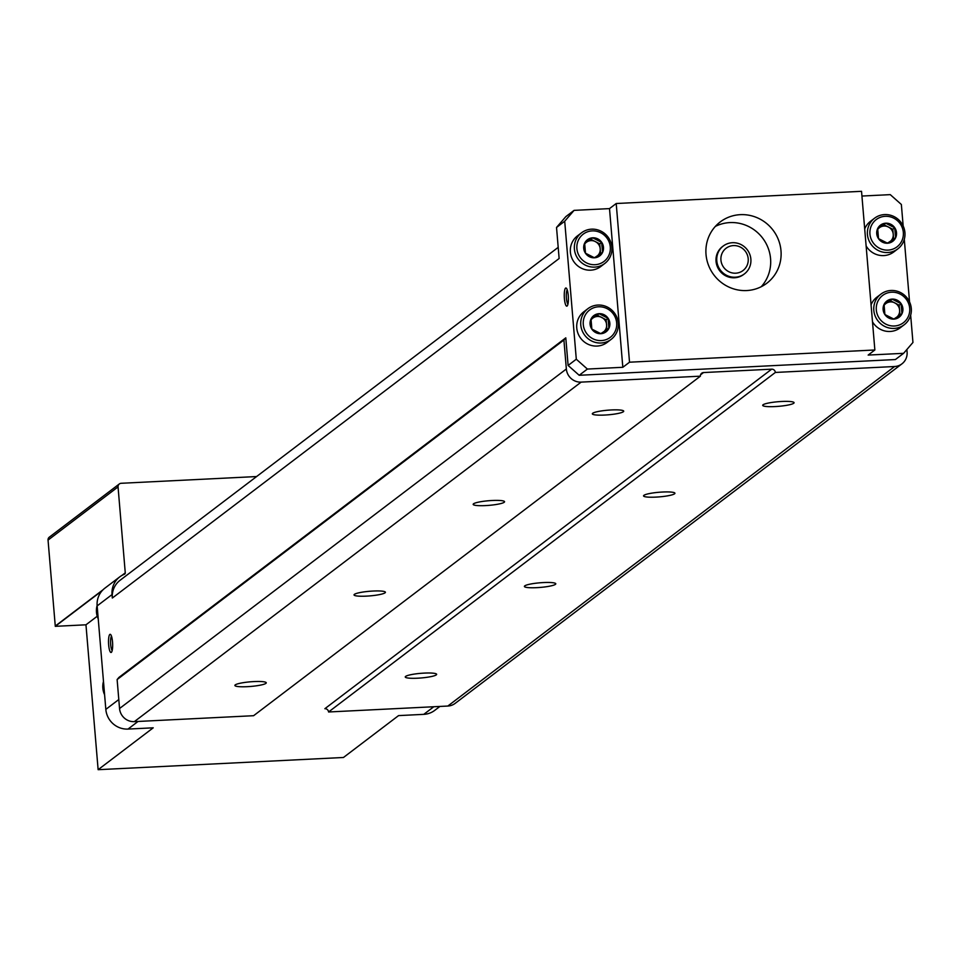 <?xml version="1.0" encoding="UTF-8"?>
<svg xmlns="http://www.w3.org/2000/svg" width="961" height="961" viewBox="0 0 961 961"><rect width="100%" height="100%" fill="white"/><g stroke="black" fill="none" stroke-linecap="round" stroke-linejoin="round"><path stroke-width="1.44" d="M564.395 298.535A9.105 2.03 87.2 0 1 566.353 288.204A9.105 2.03 87.2 0 1 568.359 296.973A9.105 2.03 87.2 0 1 567.23 305.898A9.105 2.03 87.2 0 1 564.395 298.535M108.653 644.867A9.105 2.03 87.2 0 1 110.611 634.524A9.105 2.03 87.2 0 1 112.617 643.293A9.105 2.03 87.2 0 1 111.488 652.219A9.105 2.03 87.2 0 1 108.653 644.867M439.922 706.431L434.744 710.371A20.998 20.241 52.8 0 1 423.777 714.347L398.563 715.609L343.461 757.484L98.13 769.689L153.231 727.813L128.017 729.075A20.998 20.241 -127.2 0 1 105.83 709.386L97.145 605.898A20.998 20.241 -127.2 0 1 104.833 588.204L119.777 576.852A20.998 20.241 52.8 0 0 112.041 594.583L112.329 598.03A20.998 20.241 52.8 0 1 120.065 580.3L558.197 247.361M616.205 203.516L629.527 362.201L874.858 349.984L861.537 191.311L616.205 203.516L609.502 208.609L574.065 210.375L564.708 221.234L576.3 359.222L568.107 365.444L565.789 337.84L118.984 677.373L117.122 679.547L119.548 708.521A13.995 13.49 52.8 0 0 134.336 721.639L253.596 715.705L700.401 376.171L581.141 382.118L134.336 721.639M564.708 221.234L556.527 227.457L559.134 258.509L112.329 598.03M700.401 376.171A3.496 3.376 52.8 0 1 703.524 372.556L771.671 369.168L324.866 708.701A3.496 3.376 52.8 0 1 328.566 711.981L447.814 706.047A13.995 13.49 52.8 0 0 455.13 703.392L901.935 363.859A13.995 13.49 52.8 0 0 907.088 352.038L906.884 349.504M119.777 576.852A20.998 20.241 52.8 0 1 124.437 574.222A1.405 1.345 52.8 0 0 125.266 572.864L118.047 486.903A3.496 3.376 52.8 0 1 121.17 483.287L256.599 476.548M97.241 616.241L85.961 624.806L55.27 626.332L102.094 590.751M55.27 626.332A1.405 1.345 52.8 0 0 55.27 626.055L48.05 540.094L118.047 486.903M874.858 349.984L868.155 355.077L903.592 353.324L912.95 342.464L910.668 315.232M909.55 301.91L904.289 239.337M903.172 226.015L901.358 204.477L890.27 194.639L861.933 196.044M574.065 210.375L565.873 216.597L556.527 227.457M576.3 359.222L587.387 369.06L579.195 375.283L895.4 359.546L903.592 353.324M568.107 365.444L579.195 375.283M587.387 369.06L622.824 367.294L609.502 208.609M629.527 362.201L622.824 367.294M780.993 250.737A38.5 37.095 52.8 0 0 758.469 218.315A38.5 37.095 52.8 0 0 720.209 221.955A38.5 37.095 52.8 0 0 713.963 275.05A38.5 37.095 52.8 0 0 766.794 283.255A38.5 37.095 52.8 0 0 780.993 250.737M565.789 337.84L563.915 340.014L566.353 368.988A13.995 13.49 52.8 0 0 581.141 382.118M901.935 363.859A13.995 13.49 52.8 0 1 894.619 366.513L775.359 372.448A3.496 3.376 52.8 0 0 771.671 369.168M563.915 340.014L117.122 679.547M354.393 594.354A15.748 2.318 -4.8 0 1 371.306 591.147A15.748 2.318 -4.8 0 1 385.421 592.276A15.748 2.318 -4.8 0 1 369.913 595.892A15.748 2.318 -4.8 0 1 354.032 594.907A15.748 2.318 -4.8 0 1 354.393 594.354M473.533 503.804A15.748 2.318 -4.8 0 1 490.458 500.597A15.748 2.318 -4.8 0 1 504.561 501.726A15.748 2.318 -4.8 0 1 489.065 505.354A15.748 2.318 -4.8 0 1 473.172 504.369A15.748 2.318 -4.8 0 1 473.533 503.804M592.685 413.266A15.748 2.318 -4.8 0 1 609.61 410.059A15.748 2.318 -4.8 0 1 623.713 411.188A15.748 2.318 -4.8 0 1 608.205 414.816A15.748 2.318 -4.8 0 1 592.324 413.819A15.748 2.318 -4.8 0 1 592.685 413.266M235.241 684.893A15.748 2.318 -4.8 0 1 252.166 681.685A15.748 2.318 -4.8 0 1 266.269 682.815A15.748 2.318 -4.8 0 1 250.773 686.442A15.748 2.318 -4.8 0 1 234.88 685.445A15.748 2.318 -4.8 0 1 235.241 684.893M775.359 372.448L328.566 711.981M524.754 585.874A15.748 2.318 -4.8 0 1 541.68 582.666A15.748 2.318 -4.8 0 1 555.782 583.795A15.748 2.318 -4.8 0 1 540.286 587.423A15.748 2.318 -4.8 0 1 524.394 586.426A15.748 2.318 -4.8 0 1 524.754 585.874M643.906 495.335A15.748 2.318 -4.8 0 1 660.832 492.128A15.748 2.318 -4.8 0 1 674.934 493.245A15.748 2.318 -4.8 0 1 659.438 496.873A15.748 2.318 -4.8 0 1 643.546 495.888A15.748 2.318 -4.8 0 1 643.906 495.335M763.058 404.785A15.748 2.318 -4.8 0 1 779.972 401.578A15.748 2.318 -4.8 0 1 794.086 402.707A15.748 2.318 -4.8 0 1 778.578 406.335A15.748 2.318 -4.8 0 1 762.698 405.338A15.748 2.318 -4.8 0 1 763.058 404.785M405.614 676.412A15.748 2.318 -4.8 0 1 422.528 673.205A15.748 2.318 -4.8 0 1 436.642 674.334A15.748 2.318 -4.8 0 1 421.134 677.961A15.748 2.318 -4.8 0 1 405.254 676.964A15.748 2.318 -4.8 0 1 405.614 676.412M119.344 483.948L49.335 537.139A3.496 3.376 52.8 0 0 48.05 540.094M581.501 232.814L577.477 235.865A19.244 18.547 52.8 0 0 574.354 262.413A19.244 18.547 52.8 0 0 600.769 266.521L604.793 263.458A19.244 18.547 52.8 0 0 611.893 247.205A19.244 18.547 52.8 0 0 600.625 230.988A19.244 18.547 52.8 0 0 581.501 232.814A19.244 18.547 52.8 0 0 578.378 259.362A19.244 18.547 52.8 0 0 604.793 263.458M587.88 308.697L583.856 311.76A19.244 18.547 52.8 0 0 580.732 338.308A19.244 18.547 52.8 0 0 607.148 342.416L611.172 339.353A19.244 18.547 52.8 0 0 618.259 323.1A19.244 18.547 52.8 0 0 607.004 306.883A19.244 18.547 52.8 0 0 587.88 308.697A19.244 18.547 52.8 0 0 584.756 335.257A19.244 18.547 52.8 0 0 611.172 339.353M880.913 294.114A19.244 18.547 52.8 0 0 877.789 320.662A19.244 18.547 52.8 0 0 904.205 324.77A19.244 18.547 52.8 0 0 911.292 308.517A19.244 18.547 52.8 0 0 900.037 292.3A19.244 18.547 52.8 0 0 880.913 294.114L876.888 297.177A19.244 18.547 52.8 0 0 871.074 304.829M872.504 321.839A19.244 18.547 52.8 0 0 900.181 327.821L904.205 324.77M874.534 218.231A19.244 18.547 52.8 0 0 871.411 244.779A19.244 18.547 52.8 0 0 897.826 248.875A19.244 18.547 52.8 0 0 904.926 232.622A19.244 18.547 52.8 0 0 893.67 216.405A19.244 18.547 52.8 0 0 874.534 218.231L870.522 221.282A19.244 18.547 52.8 0 0 864.696 228.934M866.125 245.944A19.244 18.547 52.8 0 0 893.814 251.938L897.826 248.875M616.662 322.86A17.154 16.529 52.8 0 0 590.39 309.466A17.154 16.529 52.8 0 0 592.853 338.74A17.154 16.529 52.8 0 0 616.662 322.86M609.851 323.196A10.151 9.778 52.8 0 0 594.294 315.268A10.151 9.778 52.8 0 0 595.76 332.602A10.151 9.778 52.8 0 0 609.851 323.196M599.123 313.742L608.061 318.295L608.89 328.254L600.793 333.659L591.856 329.094L591.027 319.136L599.123 313.742L591.015 319.328M610.295 246.965A17.154 16.529 52.8 0 0 584.024 233.571A17.154 16.529 52.8 0 0 586.474 262.858A17.154 16.529 52.8 0 0 610.295 246.965M603.472 247.301A10.151 9.778 52.8 0 0 587.928 239.385A10.151 9.778 52.8 0 0 589.381 256.707A10.151 9.778 52.8 0 0 603.472 247.301M592.745 237.847L601.682 242.4L602.523 252.359L594.427 257.764L585.489 253.211L584.648 243.253L592.745 237.847L584.648 243.433M903.328 232.382A17.154 16.529 52.8 0 0 877.057 218.988A17.154 16.529 52.8 0 0 879.507 248.262A17.154 16.529 52.8 0 0 903.328 232.382M896.517 232.718A10.151 9.778 52.8 0 0 880.961 224.79A10.151 9.778 52.8 0 0 882.414 242.124A10.151 9.778 52.8 0 0 896.517 232.718M885.79 223.264L894.727 227.817L895.556 237.775L887.459 243.181L878.522 238.628L877.681 228.67L885.79 223.264L877.681 228.85M909.695 308.277A17.154 16.529 52.8 0 0 883.423 294.883A17.154 16.529 52.8 0 0 885.886 324.157A17.154 16.529 52.8 0 0 909.695 308.277M902.884 308.613A10.151 9.778 52.8 0 0 887.339 300.685A10.151 9.778 52.8 0 0 888.793 318.019A10.151 9.778 52.8 0 0 902.884 308.613M892.156 299.159L901.094 303.712L901.935 313.67L893.826 319.076L884.889 314.511L884.06 304.553L892.156 299.159L884.048 304.733M606.956 329.563L606.127 319.761L608.061 318.295M606.127 319.761L597.201 315.208M604.037 331.521A8.745 8.433 52.8 0 0 593.141 317.899A8.745 8.433 52.8 0 0 591.003 319.989M600.445 333.527A8.745 8.433 52.8 0 0 601.586 333.131M899.989 314.98L899.172 305.178L901.094 303.712M899.172 305.178L890.234 300.613M897.069 316.938A8.745 8.433 52.8 0 0 886.186 303.316A8.745 8.433 52.8 0 0 884.048 305.406M893.49 318.944A8.745 8.433 52.8 0 0 894.619 318.547M893.622 239.085L892.793 229.283L894.727 227.817M892.793 229.283L883.856 224.73M890.703 241.043A8.745 8.433 52.8 0 0 879.808 227.433A8.745 8.433 52.8 0 0 877.669 229.511M887.111 243.049A8.745 8.433 52.8 0 0 888.252 242.665M600.577 253.668L599.76 243.866L601.682 242.4M599.76 243.866L590.823 239.313M597.67 255.626A8.745 8.433 52.8 0 0 586.775 242.016A8.745 8.433 52.8 0 0 584.636 244.094M594.078 257.632A8.745 8.433 52.8 0 0 595.219 257.248M748.199 258.713A13.995 13.49 52.8 0 0 726.756 247.782A13.995 13.49 52.8 0 0 728.762 271.687A13.995 13.49 52.8 0 0 748.199 258.713M750.865 259.11A17.502 16.866 52.8 0 0 740.631 244.37A17.502 16.866 52.8 0 0 723.237 246.028A17.502 16.866 52.8 0 0 720.402 270.161A17.502 16.866 52.8 0 0 744.415 273.897A17.502 16.866 52.8 0 0 750.865 259.11M722.864 246.316A17.502 16.866 52.8 0 0 722.492 246.593A17.502 16.866 52.8 0 0 719.657 270.726A17.502 16.866 52.8 0 0 743.67 274.462A17.502 16.866 52.8 0 0 744.042 274.173M761.22 286.738A38.5 37.095 52.8 0 0 770.566 258.665A38.5 37.095 52.8 0 0 715.368 226.4M98.13 769.689L85.961 624.806M103.488 681.421A19.244 18.547 52.8 0 0 104.605 694.755M97.109 605.526A19.244 18.547 52.8 0 0 98.226 618.86M112.197 650.489A7.4 1.646 87.2 0 1 110.671 644.507A7.4 1.646 87.2 0 1 111.488 636.17M567.939 304.156A7.4 1.646 87.2 0 1 566.413 298.186A7.4 1.646 87.2 0 1 567.218 289.85M105.83 709.386L118.792 699.536M97.145 605.898L112.041 594.583M423.777 714.347L433.795 706.743M703.524 372.556L700.557 374.802M128.017 729.075L138.036 721.459M55.27 626.055L103.031 589.766M121.807 575.495L125.266 572.864M566.353 368.988L119.548 708.521M894.619 366.513L447.814 706.047M743.67 274.462L744.415 273.897M722.492 246.593L723.237 246.028"/></g></svg>
